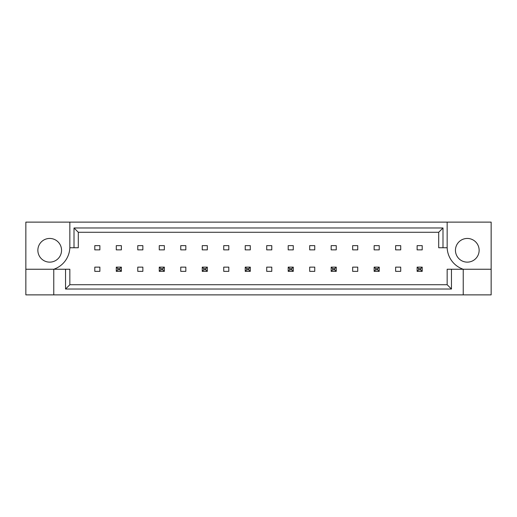 <?xml version="1.0" encoding="UTF-8"?>
<svg xmlns="http://www.w3.org/2000/svg" width="517" height="517" viewBox="0 0 517 517"><rect width="100%" height="100%" fill="white"/><g stroke="black" fill="none" stroke-linecap="round" stroke-linejoin="round"><path stroke-width="0.78" d="M61.549 250.293A11.846 11.846 0 0 1 49.71 262.138A11.846 11.846 0 0 1 37.864 250.293A11.846 11.846 0 0 1 49.71 238.447A11.846 11.846 0 0 1 61.549 250.293M455.451 250.293A11.846 11.846 0 0 0 467.29 262.138A11.846 11.846 0 0 0 479.136 250.293A11.846 11.846 0 0 0 467.29 238.447A11.846 11.846 0 0 0 455.451 250.293M25.85 269.247L25.85 294.877L491.15 294.877L491.15 222.123L25.85 222.123L25.85 269.247L53.768 269.247A23.685 23.685 0 0 0 69.84 247.753L69.84 222.123M447.16 222.123L447.16 247.753A23.685 23.685 0 0 0 463.232 269.247L463.232 294.877M417.122 245.64L422.202 245.64L422.202 249.873L417.122 249.873L417.122 245.64M400.714 271.36L395.634 271.36L395.634 267.127L400.714 267.127L400.714 271.36M395.634 245.64L400.714 245.64L400.714 249.873L395.634 249.873L395.634 245.64M374.146 245.64L379.226 245.64L379.226 249.873L374.146 249.873L374.146 245.64M357.738 271.36L352.659 271.36L352.659 267.127L357.738 267.127L357.738 271.36M352.659 245.64L357.738 245.64L357.738 249.873L352.659 249.873L352.659 245.64M331.171 245.64L336.25 245.64L336.25 249.873L331.171 249.873L331.171 245.64M314.756 271.36L309.683 271.36L309.683 267.127L314.756 267.127L314.756 271.36M309.683 245.64L314.756 245.64L314.756 249.873L309.683 249.873L309.683 245.64M288.195 245.64L293.268 245.64L293.268 249.873L288.195 249.873L288.195 245.64M271.78 271.36L266.707 271.36L266.707 267.127L271.78 267.127L271.78 271.36M266.707 245.64L271.78 245.64L271.78 249.873L266.707 249.873L266.707 245.64M245.22 245.64L250.293 245.64L250.293 249.873L245.22 249.873L245.22 245.64M228.805 271.36L223.732 271.36L223.732 267.127L228.805 267.127L228.805 271.36M223.732 245.64L228.805 245.64L228.805 249.873L223.732 249.873L223.732 245.64M202.244 245.64L207.317 245.64L207.317 249.873L202.244 249.873L202.244 245.64M185.829 271.36L180.75 271.36L180.75 267.127L185.829 267.127L185.829 271.36M180.75 245.64L185.829 245.64L185.829 249.873L180.75 249.873L180.75 245.64M159.262 245.64L164.341 245.64L164.341 249.873L159.262 249.873L159.262 245.64M142.854 271.36L137.774 271.36L137.774 267.127L142.854 267.127L142.854 271.36M137.774 245.64L142.854 245.64L142.854 249.873L137.774 249.873L137.774 245.64M116.286 245.64L121.366 245.64L121.366 249.873L116.286 249.873L116.286 245.64M99.878 271.36L94.798 271.36L94.798 267.127L99.878 267.127L99.878 271.36M94.798 245.64L99.878 245.64L99.878 249.873L94.798 249.873L94.798 245.64M451.457 269.247L451.457 289.022L65.543 289.022L65.543 269.247L69.84 269.247L69.84 284.725L447.16 284.725L447.16 269.247L491.15 269.247M53.768 294.877L53.768 269.247L65.543 269.247M447.16 247.753L438.7 247.753L438.7 232.275L78.3 232.275L78.3 247.753L69.84 247.753M74.002 247.753L74.002 227.978L442.998 227.978L442.998 247.753M451.457 289.022L447.16 284.725M65.543 289.022L69.84 284.725M74.002 227.978L78.3 232.275M442.998 227.978L438.7 232.275M418.647 268.653L418.647 269.835L420.676 269.835L420.676 268.653L418.647 268.653L417.122 267.127L422.202 267.127L420.676 268.653M422.202 267.127L422.202 271.36L420.676 269.835M418.647 269.835L417.122 271.36L417.122 267.127M422.202 271.36L417.122 271.36M375.672 268.653L375.672 269.835L377.701 269.835L377.701 268.653L375.672 268.653L374.146 267.127L379.226 267.127L377.701 268.653M379.226 267.127L379.226 271.36L377.701 269.835M375.672 269.835L374.146 271.36L374.146 267.127M379.226 271.36L374.146 271.36M332.696 268.653L332.696 269.835L334.725 269.835L334.725 268.653L332.696 268.653L331.171 267.127L336.25 267.127L334.725 268.653M336.25 267.127L336.25 271.36L334.725 269.835M332.696 269.835L331.171 271.36L331.171 267.127M336.25 271.36L331.171 271.36M289.72 268.653L289.72 269.835L291.75 269.835L291.75 268.653L289.72 268.653L288.195 267.127L293.268 267.127L291.75 268.653M293.268 267.127L293.268 271.36L291.75 269.835M289.72 269.835L288.195 271.36L288.195 267.127M293.268 271.36L288.195 271.36M246.738 268.653L246.738 269.835L248.774 269.835L248.774 268.653L246.738 268.653L245.22 267.127L250.293 267.127L248.774 268.653M250.293 267.127L250.293 271.36L248.774 269.835M246.738 269.835L245.22 271.36L245.22 267.127M250.293 271.36L245.22 271.36M203.763 268.653L203.763 269.835L205.792 269.835L205.792 268.653L203.763 268.653L202.244 267.127L207.317 267.127L205.792 268.653M207.317 267.127L207.317 271.36L205.792 269.835M203.763 269.835L202.244 271.36L202.244 267.127M207.317 271.36L202.244 271.36M160.787 268.653L160.787 269.835L162.816 269.835L162.816 268.653L160.787 268.653L159.262 267.127L164.341 267.127L162.816 268.653M164.341 267.127L164.341 271.36L162.816 269.835M160.787 269.835L159.262 271.36L159.262 267.127M164.341 271.36L159.262 271.36M117.811 268.653L117.811 269.835L119.841 269.835L119.841 268.653L117.811 268.653L116.286 267.127L121.366 267.127L119.841 268.653M121.366 267.127L121.366 271.36L119.841 269.835M117.811 269.835L116.286 271.36L116.286 267.127M121.366 271.36L116.286 271.36"/></g></svg>
